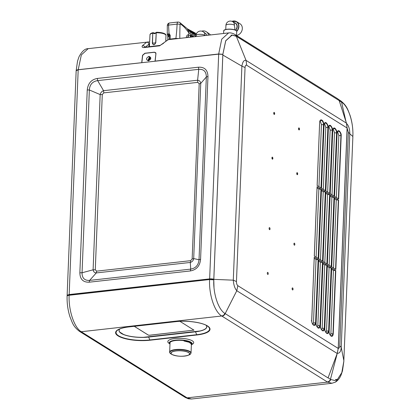 <?xml version="1.0" encoding="UTF-8"?>
<svg xmlns="http://www.w3.org/2000/svg" width="420" height="420" viewBox="0 0 420 420"><rect width="100%" height="100%" fill="white"/><g stroke="black" fill="none" stroke-linecap="round" stroke-linejoin="round"><path stroke-width="0.63" d="M205.049 35.558L204.986 35.327A4.688 1.381 2.3 0 0 199.768 34.335A4.688 1.381 2.3 0 0 196.009 35.537L195.967 36.572M206.819 35.359A4.688 4.085 -54.4 0 0 205.422 33.343L203.422 31.915A4.688 4.085 125.6 0 1 204.986 35.327M201.737 31.154A6.531 5.696 125.6 0 1 202.939 30.917A6.531 5.696 125.6 0 1 206.493 31.846A6.531 5.696 125.6 0 1 208.572 35.159M210.467 34.949A6.531 5.696 -54.4 0 0 209.433 33.952L206.493 31.846M236.534 35.443A6.494 5.471 -58.9 0 0 242.046 30.271A6.494 5.471 -58.9 0 0 239.92 23.704L236.492 21.635A6.494 5.471 121.1 0 1 236.691 31.474M241.064 32.387A5.313 4.473 -58.9 0 0 241.427 31.784M231.929 21.325A4.541 3.822 121.1 0 1 232.769 21.677A4.541 3.822 121.1 0 1 234.392 25.646L234.838 27.967M234.392 25.646L234.413 25.095A4.505 3.791 121.1 0 0 232.748 21.709A4.505 4.505 0 0 0 225.923 25.389A4.505 1.328 2.3 0 1 228.344 24.313A4.505 1.328 2.3 0 1 234.413 25.095M179.812 38.383A157.211 68.927 -96.4 0 1 180.065 24.528A0.74 0.326 -96.4 0 1 180.422 24.029C183.23 25.762 186.039 28.723 188.848 32.907L188.764 35.023L187.462 37.527M167.984 39.785L167.916 35.679C167.501 34.666 167.753 34.445 168.683 35.023L169.496 35.658L169.349 39.312L169.024 39.59M167.916 39.8L167.8 35.879A1.475 0.772 -23.8 0 0 168.121 36.146L169.103 35.306A1.475 0.782 123.6 0 1 169.475 34.03L170.231 35.432L170.09 39.086A1.475 0.436 -177.7 0 0 169.349 39.312A0.294 0.268 -130.5 0 0 169.444 39.543M169.475 34.03L169.05 33.747L168.52 25.09A2.216 0.651 -177.7 0 0 167.302 25.62L167.27 34.172L169.05 33.747L168.683 35.023M178.469 38.535L175.891 38.435A157.211 133.465 -58 0 0 177.093 24.129A2.951 1.297 -96.4 0 1 178.085 22.024L179.618 22.375L187.168 28.665L188.785 31.71L188.848 32.907L195.977 36.34M187.399 37.532A2.951 2.504 -58 0 0 188.732 35.002L190.512 35.616L190.528 34.598L191.063 34.976L191.053 35.8L191.803 36.052L191.814 35.327L192.35 35.637L192.344 36.236L193.09 36.493L193.1 36.062L193.988 36.797M193.715 32.23L196.439 33.752M190.108 37.228L190.512 35.616M193.09 36.503L193.636 36.44M193.064 36.897L193.09 36.493M192.344 36.236L192.26 36.986M191.809 35.695L192.35 35.637M191.651 37.054L191.803 36.052M191.053 35.8L190.775 37.154M190.523 35.038L191.063 34.976M188.391 29.395L190.953 32.702L190.417 32.466L188.097 29.227L187.367 28.838L188.895 32.099M192.386 31.521L194.885 34.96L192.108 31.358L191.331 30.944L193.562 34.162L193.037 33.926L190.654 30.587M191.069 30.818L191.331 30.949M189.73 30.109L192.271 33.5L189.315 29.878M196.187 35.69L193.441 32.067L192.665 31.657M194.003 32.366L196.056 35.038M155.894 54.012L155.027 61.226L218.678 54.133L222.836 54.416L213.806 279.253L209.648 278.891L69.169 294.541L67.132 295.496M76.183 70.76L78.194 69.783L155.027 61.226M97.456 78.43C91.403 79.454 87.995 83.312 87.239 90.006L79.853 272.806C80.036 279.3 83.17 282.424 89.261 282.182L190.365 270.947C196.502 269.808 199.904 265.949 200.576 259.371L207.963 76.577C207.779 70.077 204.645 66.953 198.555 67.195L97.456 78.43A3.759 2.121 -96.8 0 0 97.661 80.619C92.526 81.412 89.759 84.53 89.35 89.98A3.691 1.087 -177.7 0 0 87.239 90.006M150.234 57.939L149.483 57.776L148.202 60.212M141.845 62.69L142.663 55.361L145.021 53.324L154.219 52.301L155.636 52.841L155.815 53.897M148.486 60.91C145.782 59.656 145.934 58.133 148.953 56.338C151.552 57.503 151.4 59.026 148.486 60.91L148.964 60.38L148.066 60.113L149.247 57.561L150.124 57.813L148.964 60.38M102.281 94.552L103.782 92.873L197.799 82.367L199.185 83.753L192.15 258.962L190.638 260.673L96.637 271.147L95.277 269.766L102.281 94.552L100.175 94.584L89.35 89.98L82.058 272.774C82.01 278.087 84.53 280.633 89.617 280.403L190.727 269.115C195.709 268.249 198.476 265.125 199.022 259.749L206.341 76.97C206.257 71.568 203.732 69.022 198.755 69.326A3.691 1.617 -96.4 0 1 198.555 67.195M197.799 82.367L197.6 80.236L198.755 69.326L97.661 80.619L103.577 90.683L197.6 80.236C199.474 80.493 200.524 81.543 200.739 83.38L193.699 258.584C193.331 260.61 192.187 261.901 190.281 262.453L96.28 272.927C94.495 272.827 93.439 271.782 93.104 269.798L100.175 94.584C100.653 92.594 101.787 91.298 103.577 90.683L103.782 92.873M199.185 83.753A3.691 1.087 -177.7 0 0 200.739 83.38L206.341 76.97A3.827 1.46 7.9 0 1 207.963 76.577M192.15 258.962A3.691 1.087 -177.7 0 0 193.699 258.584L199.022 259.749A3.691 1.087 2.3 0 1 200.576 259.371M190.638 260.673A3.691 1.617 -96.4 0 1 190.281 262.453L190.727 269.115A3.759 1.239 88.8 0 0 190.365 270.947M96.637 271.147L96.28 272.927L89.617 280.403A3.691 1.617 83.6 0 0 89.261 282.182M95.277 269.766A3.806 1.124 2.3 0 1 93.104 269.798L82.058 272.774A3.827 0.651 -179.1 0 0 79.853 272.806M347.088 127.995L246.687 65.247L246.047 60.391L236.329 36.304L339.187 100.585L346.447 123.139L246.047 60.391C244.015 59.845 242.634 61.766 241.889 66.155L233.294 280.177C233.667 285.017 234.833 288.53 236.796 290.729L337.197 353.477L338.231 348.432L347.088 127.995L346.447 123.139M236.329 36.304L232.103 35.123L225.755 40.808L222.857 54.395L213.796 279.993C213.103 293.675 218.384 309.619 224.894 313.435L328.046 377.911L337.197 353.477M292.115 288.635A1.034 0.452 83.6 0 0 292.541 289.91A1.034 0.452 83.6 0 0 293.044 289.212A1.034 0.452 83.6 0 0 292.619 287.936A1.034 0.452 83.6 0 0 292.115 288.635M269.105 228.37A1.034 0.452 83.6 0 0 269.53 229.646A1.034 0.452 83.6 0 0 270.029 228.947A1.034 0.452 83.6 0 0 269.608 227.672A1.034 0.452 83.6 0 0 269.105 228.37M267.304 273.126A1.034 0.452 83.6 0 0 267.729 274.402A1.034 0.452 83.6 0 0 268.233 273.704A1.034 0.452 83.6 0 0 267.808 272.428A1.034 0.452 83.6 0 0 267.304 273.126M297.67 173.969A1.034 0.452 -96.4 0 1 297.171 174.667A1.034 0.452 -96.4 0 1 296.746 173.392A1.034 0.452 -96.4 0 1 297.25 172.694A1.034 0.452 -96.4 0 1 297.67 173.969L297.077 173.696M299.471 129.213A1.034 0.452 -96.4 0 1 298.967 129.911A1.034 0.452 -96.4 0 1 298.541 128.63A1.034 0.452 -96.4 0 1 299.045 127.937A1.034 0.452 -96.4 0 1 299.471 129.213L298.872 128.935M272.858 158.461A1.034 0.452 -96.4 0 1 272.36 159.159A1.034 0.452 -96.4 0 1 271.934 157.883A1.034 0.452 -96.4 0 1 272.438 157.185A1.034 0.452 -96.4 0 1 272.858 158.461L272.265 158.188M274.659 113.705A1.034 0.452 -96.4 0 1 274.155 114.403A1.034 0.452 -96.4 0 1 273.73 113.127A1.034 0.452 -96.4 0 1 274.234 112.429A1.034 0.452 -96.4 0 1 274.659 113.705L274.066 113.431M339.224 130.935L339.308 130.988C340.762 132.584 341.392 134.159 341.197 135.713L338.656 198.991L334.514 196.397L337.055 133.124C337.36 131.003 338.084 130.273 339.224 130.935L338.966 131.376C340.132 132.053 340.788 133.471 340.935 135.644L338.399 198.828M334.877 128.221L334.961 128.268C336.415 129.869 337.045 131.439 336.851 132.993L334.31 196.271L330.167 193.683L332.708 130.405C333.013 128.284 333.737 127.554 334.877 128.221L334.614 128.662C335.78 129.334 336.436 130.757 336.588 132.925L334.047 196.109M330.53 125.501L330.608 125.554C332.062 127.15 332.693 128.725 332.504 130.273L329.957 193.552L325.815 190.964L328.361 127.685C328.661 125.564 329.385 124.835 330.53 125.501L330.267 125.942C331.433 126.614 332.089 128.037 332.236 130.205L329.7 193.389M326.177 122.782L326.261 122.834C327.716 124.43 328.346 126.005 328.151 127.554L325.61 190.832L321.468 188.244L324.009 124.966C324.314 122.845 325.038 122.12 326.177 122.782L325.915 123.223C327.08 123.895 327.737 125.317 327.889 127.491L325.353 190.669M321.83 120.062C320.591 119.506 319.867 120.23 319.662 122.252L317.121 185.525L321.263 188.118L323.804 124.84C323.673 122.435 323.043 120.86 321.909 120.115L321.83 120.062A0.367 0.315 -58 0 1 321.484 120.456L320.854 120.246C320.392 120.01 320.008 120.698 319.699 122.304L319.662 122.252M335.78 270.637L333.239 333.911C332.934 336.031 332.209 336.761 331.07 336.1L330.986 336.047C329.59 334.614 328.96 333.039 329.096 331.322L331.637 268.049L335.78 270.637L333.428 270.333L331.632 269.209M317.069 186.784L321.216 189.278L318.864 188.979L317.069 187.856M317.074 186.69L314.286 256.011L318.428 258.599L321.216 189.278M325.563 191.998L322.781 261.319L318.638 258.731L321.421 189.409L325.563 191.998L323.211 191.693L321.416 190.575M329.915 194.717L327.127 264.038L322.985 261.45L325.773 192.124L329.915 194.717L327.558 194.413L325.762 193.289M334.262 197.431L331.48 266.752L327.338 264.164L330.12 194.843L334.262 197.431L331.91 197.132L330.115 196.009M338.609 200.151L335.827 269.472L331.685 266.884L334.467 197.563L338.609 200.151L336.257 199.852L334.462 198.728M313.672 325.227C314.911 325.784 315.635 325.059 315.84 323.038L318.381 259.765L314.239 257.177L311.698 320.45C311.829 322.854 312.459 324.429 313.593 325.175L313.672 325.227A0.367 0.315 122 0 0 313.541 324.949L313.625 325.033M322.733 262.479L320.192 325.757C319.888 327.878 319.163 328.608 318.024 327.941L317.94 327.894C316.544 326.461 315.913 324.886 316.05 323.169L318.591 259.891L322.733 262.479L320.381 262.18L318.586 261.056M327.08 265.199L324.539 328.477C324.235 330.598 323.516 331.328 322.371 330.661L322.287 330.608C320.891 329.18 320.26 327.605 320.397 325.889L322.938 262.61L327.08 265.199L324.728 264.899L322.933 263.776M331.433 267.918L328.892 331.196C328.587 333.317 327.863 334.042 326.723 333.38L326.639 333.328C325.243 331.894 324.613 330.325 324.749 328.608L327.29 265.33L331.433 267.918L329.081 267.613L327.285 266.495M293.916 243.873A1.034 0.452 83.6 0 0 294.336 245.149A1.034 0.452 83.6 0 0 294.84 244.456A1.034 0.452 83.6 0 0 294.415 243.175A1.034 0.452 83.6 0 0 293.916 243.873M246.687 65.247C245.763 64.853 245.217 65.609 245.054 67.515L236.46 281.536C236.465 283.547 236.922 284.928 237.835 285.684L236.796 290.729L225.162 313.635A3.691 3.134 -58 0 1 222.023 316.171L221.734 315.992C223.209 315.74 224.264 314.853 224.9 313.346M245.054 67.515L241.889 66.155L222.815 55.03M338.153 131.119L338.882 131.329L337.822 131.229M339.308 130.988L338.966 131.376L337.769 131.271M333.806 128.399L334.53 128.609L333.475 128.51M334.961 128.268L334.614 128.662L333.422 128.552M329.453 125.68L330.183 125.89L329.128 125.795M330.608 125.554L330.267 125.942L329.07 125.832M325.106 122.96L325.836 123.17L324.776 123.076M326.261 122.834L325.915 123.223L324.723 123.118M321.001 187.955L323.536 124.772C323.379 122.572 322.718 121.154 321.568 120.503L321.909 120.115M333.239 333.911L331.385 335.99L331.018 335.906M330.986 336.047L330.671 335.732M313.493 324.928A0.367 0.315 122 0 1 313.541 324.949L313.457 324.896C312.06 323.211 311.488 321.746 311.74 320.502L314.239 257.177M313.966 325.112L315.84 323.038M313.273 324.86L313.593 325.175L313.273 324.86M312.994 324.492L313.488 322.781L315.578 322.975L318.119 259.691L316.029 259.46L314.233 258.342M318.119 259.691L318.381 259.765M320.192 325.757L318.339 327.831L317.971 327.747M317.94 327.894L317.625 327.574M324.539 328.477L322.686 330.55L322.319 330.467M322.287 330.608L321.972 330.293M328.892 331.196L327.038 333.27L326.671 333.186M326.639 333.328L326.324 333.013M337.533 131.528L338.846 135.455L341.197 135.713M336.352 197.547L338.846 135.455M333.186 128.809L334.498 132.736L336.851 132.993M332.005 194.828L334.498 132.736M328.834 126.095L330.146 130.016L332.504 130.273M327.653 192.108L330.146 130.016M324.487 123.375L325.799 127.297L328.151 127.554M323.306 189.394L325.799 127.297M320.14 120.656L321.447 124.583L323.804 124.84M318.953 186.674L321.447 124.583M333.428 270.333L330.887 333.653L330.393 335.365M316.123 257.161L318.864 188.979M320.471 259.875L323.211 191.693M324.823 262.595L327.558 194.413M329.17 265.314L331.91 197.132M333.522 268.034L336.257 199.852M313.488 322.781L316.029 259.46M320.381 262.18L317.835 325.5L317.342 327.212M324.728 264.899L322.187 328.219L321.694 329.931M329.081 267.613L326.534 330.939L326.041 332.651M156.487 32.282L156.24 32.797A0.646 0.598 -35.5 0 0 156.235 32.86L155.804 42.662C154.418 45.37 153.258 45.502 152.329 43.055L152.765 33.248A0.646 0.462 -68.6 0 0 152.765 33.185L153.358 32.776L153.011 32.671L152.948 33.159A0.892 0.504 -68.1 0 1 152.938 33.238L154.733 33.721A0.74 0.326 -96.4 0 1 154.98 33.201L154.98 33.201A0.74 0.326 -96.4 0 1 155.09 33.227L153.274 32.723L154.98 33.201L156.487 32.277C164.346 32.356 166.556 34.618 165.963 35.474L165.805 40.709M165.963 35.474A7.996 2.357 2.3 0 0 165.118 34.361A7.996 2.357 2.3 0 0 156.24 32.797L156.093 32.807A0.892 0.824 -6 0 0 156.088 32.886L154.733 33.721M156.235 32.86L155.657 42.693C154.397 45.213 153.347 45.334 152.502 43.045L152.765 33.248M153.011 32.671C151.011 33.143 150.003 33.868 149.987 34.839A7.996 2.357 2.3 0 1 152.765 33.185L152.948 33.159M156.46 32.361L156.093 32.807L156.46 32.361M236.166 36.204L236.318 36.188A3.691 3.134 -58 0 0 235.137 34.64L236.019 36.005L339.04 100.49M234.974 34.545A3.691 3.134 -58 0 1 235.137 34.64L337.969 98.926L339.161 100.48M76.167 70.607L77.537 61.105L79.007 56.805C81.926 51.298 84.987 48.578 88.184 48.647L81.349 54.91L78.204 69.72L141.845 62.669M235.862 36.026L232.034 35.012L225.719 40.745L222.847 54.311L218.684 53.986L155.148 61.105L155.935 53.781L155.752 52.715L154.34 52.185L144.905 53.24L142.543 55.277L141.74 62.606M218.684 53.986L221.728 39.186L228.59 32.923L168.913 39.601M144.611 47.245L143.777 47.602L159.626 45.827L167.984 39.811L168.887 39.606L167.664 39.874L162.446 43.895M143.777 47.602C142.118 47.444 141.682 46.799 142.459 45.654A2.216 1.796 34.3 0 1 144.984 47.077M149.546 43.895L148.984 44.121A2.216 1.99 -107.3 0 0 146.68 42.194L142.459 45.654M146.68 42.194L148.034 41.942M78.204 69.72C76.766 69.909 76.094 70.25 76.188 70.739M155.941 53.293L155.636 52.841M222.847 54.311L222.558 54.343M167.984 39.811A2.216 1.979 -107 0 0 167.664 39.874M163.579 43.286L160.125 45.381L144.417 47.271M148.339 60.286L149.919 57.986L150.271 57.992M148.738 60.386L148.822 58.532M149.504 60.202L149.594 58.055M149.987 57.981L149.888 59.908M170.047 342.426A10.705 3.155 -177.7 0 0 170.037 342.536L169.659 352.112A10.705 3.155 -177.7 0 1 175.56 349.54A10.705 3.155 -177.7 0 1 191.047 352.963L191.394 344.3L189.373 342.342L183.955 340.988L183.971 340.583M119.773 332.084L123.559 334.451M143.535 337.312L199.909 330.997M179.954 321.347L193.966 330.151L149.384 335.281L148.391 335.144L134.264 326.319M134.311 326.314L148.391 335.113L149.384 335.244L193.961 330.136M191.378 344.657A10.957 3.229 2.3 0 0 191.657 343.969A10.957 3.229 2.3 0 0 190.491 342.457A10.957 3.229 -177.7 0 0 178.274 340.316A10.957 3.229 -177.7 0 0 169.759 343.103A10.957 3.229 -177.7 0 0 169.984 343.822M191.609 398.995L331.957 383.271L327.595 382.116L187.115 397.856L191.557 399L188.365 398.774L185.325 397.478L187.115 397.856L81.254 331.732L221.734 315.992C214.583 311.976 208.772 294.494 209.617 279.536L69.137 295.27C68.428 310.212 74.24 327.695 81.254 331.732L79.412 331.322C72.791 326.004 72.587 323.006 70.019 316.969C67.883 310.317 66.906 303.392 67.105 296.189L67.127 295.549A3.691 1.087 -177.7 0 1 69.158 294.661L69.137 295.27C67.704 295.475 67.032 295.827 67.127 296.32M186.827 397.677A3.691 3.134 122 0 1 185.01 397.283L185.173 397.373M222.023 316.171L327.595 382.116C329.075 381.875 330.136 380.998 330.787 379.491L330.692 379.433A77.338 22.801 -177.7 0 0 330.488 379.307L328.088 377.806M69.158 294.661L209.648 278.927L209.617 279.536L213.785 279.888A36.551 16.669 -96.5 0 1 213.811 279.253M213.995 287.506L213.785 279.888M119.852 328.949A20.381 6.011 -177.7 0 0 126.53 335.449A20.381 6.011 -177.7 0 0 148.607 336.977L195.473 331.727A20.381 6.011 -177.7 0 0 206.078 325.258M335.433 382.116L337.517 379.381L334.74 380.499L330.787 379.491M337.517 379.381L335.533 379.601M209.648 278.927A3.691 1.087 2.3 0 1 213.717 279.227M338.315 348.222C339.15 348.416 339.638 347.639 339.775 345.881L348.353 132.269L349.802 133.791C349.786 129.119 348.695 125.659 346.526 123.422L347.151 128.247L338.315 348.222L337.297 353.231C339.538 353.54 340.851 351.598 341.224 347.403L349.802 133.791L352.853 136.521A3.691 1.087 -177.7 0 1 352.874 136.652L343.822 361.263L341.822 372.593L337.449 379.386M352.874 136.652L343.822 361.263M338.63 99.503L340.804 100.905L341.938 102.427C348.29 106.334 353.493 122.194 352.874 135.854M346.028 121.826L341.581 102.191L341.938 102.427M337.297 353.231L330.467 379.292M335.596 357.751L336.709 354.8M339.775 345.881L341.224 347.403L343.854 360.596A3.691 1.087 -177.7 0 1 343.875 360.722M152.329 43.055L152.502 43.045A3.14 0.95 -177.5 0 0 154.324 43.024L154.324 43.024A3.14 0.95 -177.5 0 0 155.657 42.693L155.804 42.662M231.998 21.341A6.494 5.471 121.1 0 1 233.384 21A6.494 5.471 121.1 0 1 236.492 21.635L231.971 21.336M227.199 29.363A6.494 1.916 -177.7 0 0 223.713 30.912C224.71 30.198 222.212 30.119 227.981 29.159C234.224 28.891 237.421 30.755 236.691 31.427A6.494 1.916 -177.7 0 0 227.199 29.363M232.139 21.389A6.311 5.313 121.1 0 1 238.14 23.819A6.311 5.313 121.1 0 1 236.644 31.159M236.308 30.739A6.311 1.864 -177.7 0 0 230.281 29.132A6.311 1.864 -177.7 0 0 224.149 30.261M235.667 30.23A4.725 3.98 -58.9 0 0 237.184 25.73A4.725 3.98 -58.9 0 0 234.454 22.696M235.426 30.114A4.541 3.822 -58.9 0 0 235.31 23.21L232.769 21.677M188.732 35.002A5.166 2.268 83.6 0 0 186.291 37.658M168.026 36.976A1.475 0.436 2.3 0 1 168.105 36.845L169.496 35.658A1.475 0.436 -177.7 0 1 170.231 35.432M167.627 34.96L167.916 35.679M180.065 24.528A2.216 0.651 -177.7 0 0 177.093 24.129L168.52 25.09A2.951 1.297 -96.4 0 1 169.517 22.979L178.085 22.024M180.422 24.029A2.216 1.88 -58 0 0 179.618 22.375M176.332 38.771A2.625 0.772 -177.7 0 0 176.017 38.803L170.21 39.449A1.181 0.347 -177.7 0 0 170.016 39.48M176.017 38.803L175.891 38.435L170.09 39.086L170.21 39.449M69.169 294.541L78.194 69.783M209.648 278.891L218.678 54.133M148.953 56.338L149.247 57.561M213.806 279.358L233.294 280.177L236.46 281.536M237.835 285.684L338.231 348.432M337.055 133.124L336.661 133.266L337.055 133.124M332.708 130.405L332.315 130.547L332.708 130.405M328.361 127.685L327.962 127.827L328.361 127.685M324.009 124.966L323.615 125.108L324.009 124.966M319.657 122.351L317.158 185.551M320.371 120.398L321.568 120.503L320.429 120.356M329.096 331.322L328.703 331.464L329.096 331.322M335.517 270.564L332.976 333.842L330.887 333.653M318.171 258.437L320.954 189.205M325.3 191.924L322.518 261.156M329.647 194.644L326.87 263.875M334 197.363L331.217 266.59M338.347 200.078L335.57 269.309M311.304 320.591L311.698 320.45L311.304 320.591M316.05 323.169L315.651 323.311L316.05 323.169M322.471 262.411L319.93 325.689L317.835 325.5M320.397 325.889L320.003 326.03L320.397 325.889M326.818 265.13L324.277 328.409L322.187 328.219M324.749 328.608L324.35 328.75L324.749 328.608M331.17 267.845L328.624 331.128L326.534 330.939M159.626 45.827A2.216 0.971 -96.4 0 1 160.125 45.381M148.927 46.636L148.984 44.121L145.089 47.318M189.163 354.853L188.165 355.268C182.826 356.758 177.555 356.554 172.352 354.643A9.361 2.761 -177.7 0 0 184.511 356.102A9.361 2.761 -177.7 0 0 188.165 355.268A9.361 2.761 -177.7 0 0 188.68 352.543A9.361 2.761 -177.7 0 0 176.122 350.858A9.361 2.761 -177.7 0 0 171.953 354.417A9.361 2.761 -177.7 0 0 172.352 354.643L171.392 354.149A10.521 3.103 2.3 0 1 175.628 349.897A10.521 3.103 2.3 0 1 188.176 351.057A10.521 3.103 2.3 0 1 189.163 354.853C189.866 354.774 190.496 354.144 191.047 352.963M172.074 354.438A9.229 2.72 -177.7 0 0 184.453 356.097A9.229 2.72 -177.7 0 0 188.559 352.59A9.229 2.72 -177.7 0 0 176.179 350.931A9.229 2.72 -177.7 0 0 172.074 354.438M169.974 344.169A11.267 3.323 2.3 0 1 176.589 340.31A11.267 3.323 -177.7 0 1 188.48 341.429A11.267 3.323 -177.7 0 1 191.363 345.009M191.363 345.088L192.176 343.959A11.487 3.386 -177.7 0 0 176.516 340.064A11.487 3.386 -177.7 0 0 175.565 340.153A11.487 3.386 -177.7 0 0 169.239 343.051L169.239 343.014M169.397 343.56A12.952 3.817 2.3 0 1 174.962 338.52A12.952 3.817 2.3 0 1 190.171 339.859A12.952 3.817 2.3 0 1 191.977 344.453M175.586 321.647A23.793 7.014 2.3 0 1 207.501 325.931A23.793 7.014 2.3 0 1 196.912 334.966L150.045 340.216A23.793 7.014 2.3 0 1 118.13 335.937A23.793 7.014 2.3 0 1 128.72 326.897L175.586 321.647A0.74 0.326 83.6 0 0 175.697 321.678A0.74 0.326 83.6 0 0 175.791 321.631M81.538 331.91A3.691 3.134 122 0 1 79.721 331.517L79.721 331.517A3.691 3.134 122 0 1 79.569 331.411M185.01 397.283L79.412 331.317M327.311 381.938A3.691 3.134 -58 0 0 330.488 379.307M128.72 326.897A0.74 0.326 83.6 0 0 128.83 326.928L175.697 321.678C187.136 320.245 203.033 322.581 207.648 326.193A23.347 6.883 2.3 0 1 196.718 334.703L149.851 339.953A23.347 6.883 2.3 0 1 123.155 337.774A23.347 6.883 2.3 0 1 118.214 329.758C120.44 328.44 123.979 327.5 128.83 326.928A0.74 0.326 83.6 0 0 128.924 326.881M196.912 334.966A0.74 0.326 -96.4 0 1 196.718 334.703L195.505 331.816A20.459 6.032 -177.7 0 0 206.115 325.274M150.045 340.216A0.74 0.326 -96.4 0 1 149.851 339.953L148.638 337.066L195.505 331.816A0.74 0.326 83.6 0 1 195.473 331.727M119.816 328.965A20.459 6.032 -177.7 0 0 126.42 335.512A20.459 6.032 -177.7 0 0 148.638 337.066A0.74 0.326 83.6 0 1 148.607 336.977M340.431 100.658A3.691 3.134 122.7 0 1 341.581 102.191L339.213 100.674M348.353 132.269L347.151 128.247M203.422 31.915A4.688 4.688 0 0 0 196.009 35.537M223.608 33.479L223.713 30.912M236.534 35.511L236.691 31.427M234.759 29.852L234.843 27.851M225.761 29.495L225.923 25.389M167.8 35.879L167.27 34.172M167.302 25.62C167.454 24.113 168.194 23.231 169.517 22.979M190.769 30.65L189.992 30.235M189.436 29.936L188.659 29.526M76.162 70.639L67.132 295.459M230.99 35.233L232.103 35.123M334.556 196.423L337.097 133.172C337.418 131.56 337.801 130.872 338.247 131.119L338.2 131.114M330.209 193.704L332.745 130.457C333.065 128.84 333.449 128.153 333.9 128.399M325.857 190.99L328.398 127.738C328.718 126.121 329.102 125.438 329.548 125.68L329.5 125.68M321.51 188.27L324.051 125.018C324.366 123.401 324.755 122.719 325.201 122.966L325.148 122.96M331.364 335.984L330.855 335.769C329.569 334.288 328.996 332.824 329.138 331.375L331.679 268.097M317.111 186.743L314.328 256.037M318.675 258.757L321.463 189.457M323.027 261.471L325.81 192.176M327.374 264.191L330.157 194.896M331.727 266.91L334.509 197.615M318.318 327.831L317.804 327.616C316.522 326.135 315.95 324.671 316.087 323.221L318.628 259.943M322.665 330.55L322.156 330.335C320.869 328.855 320.297 327.39 320.439 325.941L322.98 262.663M327.012 333.27L326.503 333.05C325.222 331.574 324.649 330.11 324.786 328.655L327.327 265.377M149.987 34.839L149.415 46.583M88.184 48.647L149.646 41.869M234.822 34.445C232.601 33.159 230.522 32.655 228.59 32.918M191.394 344.3L191.425 343.523M171.392 354.149C169.984 353.22 169.407 352.543 169.659 352.112M169.969 344.248L169.239 343.051M331.957 383.271L335.506 382.074M343.844 361.394L342.479 370.86L341.213 374.682C339.906 378.005 337.985 380.483 335.444 382.106M340.804 100.905C346.889 105.767 347.707 109.368 350.128 115.563C352.17 122.12 353.094 128.93 352.894 135.98"/></g></svg>
